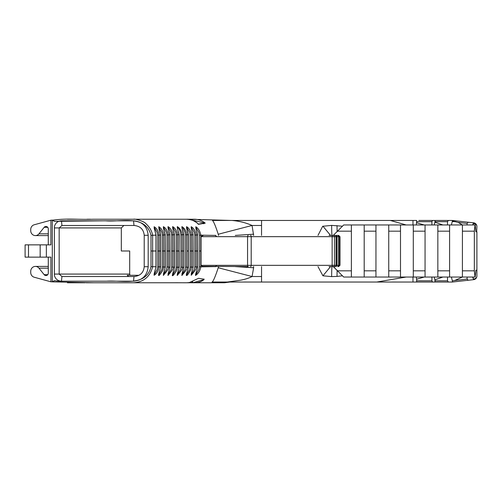 <?xml version="1.0" encoding="UTF-8"?>
<svg xmlns="http://www.w3.org/2000/svg" width="502" height="502" viewBox="0 0 502 502"><rect width="100%" height="100%" fill="white"/><g stroke="black" fill="none" stroke-linecap="round" stroke-linejoin="round"><path stroke-width="0.75" d="M329.023 235.413L337.601 235.413A1.249 0.678 90 0 1 338.279 236.655L338.279 265.345L336.823 265.345A1.249 1.249 0 0 1 335.574 266.587L329.023 266.587M248.17 235.413A1.249 0.615 90 0 0 247.555 236.655L332.155 236.655L332.155 265.345L334.439 265.345L334.439 236.655L336.039 236.655L336.039 265.345L336.823 265.345L336.823 236.655A1.249 1.249 180 0 0 335.574 235.413M336.88 270.22L333.403 266.744L333.717 266.587A1.249 0.722 90 0 0 334.439 265.345L336.039 265.345A1.249 0.722 -90 0 1 335.317 266.587L335.574 266.587M339.377 265.345L338.279 265.345A1.249 0.678 90 0 1 337.601 266.587L338.329 266.587A1.249 1.042 90 0 0 339.377 265.345L339.377 236.655L339.986 236.655L336.039 236.655A1.249 0.722 -90 0 0 335.317 235.413M339.377 236.655A1.249 1.042 90 0 0 338.329 235.413L339.986 236.655L339.986 265.345L338.329 266.587M338.737 235.413L337.601 235.413M351.375 231.177L351.375 224.965L343.694 224.965L337.482 231.177L351.375 231.177L351.375 270.823L337.482 270.823L343.694 277.035L351.375 277.035L351.375 270.823M337.482 231.177L333.403 235.256M337.124 235.413L332.042 235.413A12.475 0.402 90 0 1 331.646 225.392L342.464 226.195M330.567 266.587L322.937 275.805L331.646 276.608A12.475 0.402 90 0 1 332.042 266.587L333.403 266.587L337.482 270.823M364.195 277.035L364.195 231.177L375.954 231.177L375.954 277.035L351.375 277.035M351.375 224.965L375.954 224.965L375.954 231.177M364.195 231.177L364.195 224.965M375.954 270.823L364.195 270.823M388.743 277.035L388.743 231.177L400.502 231.177L400.502 277.035L375.954 277.035M375.954 224.965L400.502 224.965L400.502 231.177M388.743 231.177L388.743 224.965M400.502 270.823L388.743 270.823M413.297 277.035L413.297 231.177L425.056 231.177L425.056 277.035L400.502 277.035M400.502 224.965L425.056 224.965L425.056 231.177M413.297 231.177L413.297 224.965M425.056 270.823L413.297 270.823M437.844 277.035L437.844 231.177L449.604 231.177L449.604 277.035L425.056 277.035M425.056 224.965L449.604 224.965L449.604 231.177M437.844 231.177L437.844 224.965M449.604 270.823L437.844 270.823M449.604 224.965L475.181 224.965L475.877 231.78L476.9 231.78L476.9 270.22L475.877 270.22L475.181 277.035L449.604 277.035M451.405 277.035L452.352 280.882L454.762 280.48L462.398 277.035L462.417 224.965L458.088 222.392L452.365 220.993L452.434 220.46L468.159 222.217L467.117 223.459L458.088 222.392M475.036 277.035L474.34 270.823L462.417 270.823M474.34 270.823L474.34 231.177L462.417 231.177M474.34 231.177L475.036 224.965M434.155 277.035L434.92 279.815L442.915 277.035M416.302 277.035L416.622 279.225L424.221 277.035M473.217 224.965L473.217 223.559A3.683 2.93 -0 0 1 476.9 226.484L476.674 231.78M451.405 224.965L452.365 220.993M434.155 224.965L434.92 222.185L442.915 224.965M424.221 224.965L416.735 222.788M431.921 224.965L431.921 221.677L416.622 221.677L416.302 224.965M406.168 224.965L390.305 220.447L212.446 220.447C213.695 221.539 215.622 226.145 218.226 234.252L218.558 235.413M231.962 220.447C239.285 221.093 245.98 222.769 252.054 225.467L261.555 225.467L261.555 220.447M261.555 225.467L261.542 235.413M317.986 235.413L322.686 226.276L331.646 225.392M473.217 223.559L473.273 223.384A3.683 0.533 -83.6 0 0 473.217 223.559L472.646 224.965M416.622 221.677L416.597 220.447L390.305 220.447M230.87 220.447L189.223 219.236M452.434 220.46L448.393 220.447L447.502 221.677L434.92 221.677L435.178 220.447L448.393 220.447M435.178 220.447L432.504 220.447L431.921 221.677M418.856 220.447L432.504 220.447M338.292 220.447L342.922 220.447M350.358 220.447L357.229 220.447M327.367 220.447L338.555 220.447M279.526 220.447L272.944 220.447M264.849 220.447L261.768 220.447M382.273 220.447L398.87 220.447M380.805 220.447L382.537 220.447M398.688 220.447L409.933 220.447M409.751 220.447L412.977 220.447L412.977 224.965M421.944 220.447L430.277 220.447M431.726 220.447L432.404 220.447M434.694 220.447L436.175 220.447M435.849 220.447L439.175 220.447M439.231 220.447L444.609 220.447M373.77 220.447L380.428 220.447M366.698 220.447L374.197 220.447M321.832 220.447L327.417 220.447M358.177 220.447L359.972 220.447M189.267 219.236L190.691 219.236M111.877 219.236L142.386 219.236M145.342 219.236L142.637 219.236L145.342 219.236M136.732 219.236L124.697 219.236M113.069 219.236L117.901 219.236M87.028 219.236L90.504 219.236M90.555 219.236L88.22 219.236M108.426 219.236L109.129 219.236M147.105 219.236L169.444 219.236M28.495 257.137L25.1 257.137L25.1 244.863L28.495 244.863L28.495 257.137L40.166 257.137L40.166 244.863L50.909 244.863L50.909 220.196L53.112 220.114C67.682 218.182 77.12 219.738 93.297 219.236L133.576 219.236C134.843 218.527 144.783 221.545 145.95 223.754C149.565 226.998 151.799 230.832 152.646 235.256L155.978 235.162L154.095 226.747C156.517 228.015 158.199 230.788 159.147 235.074L157.785 235.2L157.791 266.794L157.251 269.398L154.359 274.5L154.265 273.126M52.955 220.127L54.392 221.344L105.539 220.792C120.844 222.317 145.655 214.228 151.014 235.4L152.646 235.256L152.646 251L155.978 251L155.978 266.838C156.668 265.922 154.026 272.467 154.095 275.253C155.871 274.312 157.308 272.442 158.406 269.643L159.147 266.926L157.791 266.794M158.896 228.83L160.696 235.055L159.147 235.074L159.147 251L157.779 251M160.151 266.838L159.147 266.926L159.147 251L160.696 251L160.696 235.055L158.732 226.709C161.142 227.971 162.824 230.719 163.784 234.961L162.416 235.087L162.416 266.913L161.882 269.467L158.99 274.538L158.896 273.176M163.526 228.786L165.327 234.942L163.784 234.961L163.784 251L162.41 251M160.609 235.036L160.609 266.964C161.017 266.907 157.653 276.376 158.739 275.291C158.852 276.163 160.207 274.512 162.792 270.333L163.777 267.039L163.784 251L165.334 251L165.24 234.923C163.972 230.757 163.345 228.008 163.363 226.672C165.76 227.921 167.442 230.65 168.408 234.861L167.047 234.986L167.04 267.014L166.513 269.524L163.621 274.569L163.52 273.22M168.157 228.749L169.958 234.848L168.408 234.861L168.415 251L167.04 251M165.24 234.923L165.24 267.077L164.781 266.945L165.24 267.077L163.37 275.328C167.342 270.936 169.017 268.206 168.408 267.139L168.415 251L169.965 251L169.871 234.836C168.584 230.675 167.963 227.952 168.001 226.647C170.385 227.902 172.067 230.613 173.039 234.785L171.671 234.917L171.671 267.083L171.144 269.568L168.252 274.588L168.151 273.257M172.788 228.724L174.589 234.785L173.039 234.785L173.046 251L171.671 251M169.871 234.836L169.871 267.164L169.412 267.039L169.871 267.164L168.001 275.353C171.954 271.005 173.636 268.294 173.039 267.215L173.046 251L174.596 251L174.501 234.767C173.209 230.625 172.588 227.914 172.638 226.634C175.016 227.889 176.691 230.587 177.67 234.735L179.132 234.729C177.833 230.6 177.219 227.902 177.275 226.634C179.647 227.889 181.322 230.587 182.301 234.729L180.94 234.861L180.933 267.139L180.413 269.587L177.513 274.607L177.413 273.295M191.306 228.768L193.113 234.892L191.563 234.836C190.609 230.688 188.934 227.958 186.549 226.666C186.474 227.914 187.089 230.619 188.394 234.779L186.932 234.76C185.96 230.619 184.284 227.914 181.906 226.64C181.843 227.902 182.464 230.6 183.763 234.729L182.301 234.729L182.308 251L180.94 251M188.394 234.779L188.394 267.221C188.777 267.384 185.326 276.326 186.549 275.334C186.826 276.069 188.231 274.255 190.779 269.907L191.563 267.164L191.569 251L193.119 251L193.025 234.873C191.695 230.575 191.086 227.852 191.187 226.703C193.571 227.983 195.247 230.738 196.2 234.967L194.832 235.093L194.832 266.907L194.305 269.448L191.406 274.544L191.306 273.232M195.943 228.83L197.75 235.043L196.2 234.967L196.2 251L194.832 251M193.025 234.873L193.025 267.127L191.187 275.297C195.165 270.791 196.834 268.037 196.2 267.033L196.2 251L197.75 251L197.656 235.024C196.376 230.801 195.761 228.046 195.818 226.753C198.252 228.128 199.928 230.926 200.831 235.162L215.703 235.413M187.409 219.236L186.757 219.236M186.424 219.236L194.538 219.236C198.535 219.318 202.111 220.616 205.236 223.133L198.623 224.3C195.661 221.169 191.651 219.481 186.587 219.236L171.841 219.236M184.184 219.236L182.05 219.236M77.641 219.236L67.394 219.236M74.164 282.764L73.035 282.764M71.303 282.764L71.673 282.764M70.631 282.764L70.173 282.764M70.644 282.764L72.589 282.764M71.711 282.764L68.36 282.764M73.436 282.764L73.844 282.764M67.412 282.764L70.951 282.764M74.07 282.764L85.158 282.764M52.948 281.873L93.61 282.764L133.576 282.764C143.729 282.03 150.085 276.69 152.652 266.744L155.52 266.713M165.24 267.077L162.416 266.913M169.871 267.164L167.04 267.014M174.501 234.767L174.501 267.233L171.671 267.083M174.501 267.233L174.043 267.102L174.501 267.233C174.953 266.763 171.169 277.876 172.638 275.366C172.832 276.125 174.163 274.525 176.635 270.578L177.67 267.265L176.302 267.133L175.775 269.587L172.883 274.6L172.782 273.276M172.657 227.814L172.883 227.4L175.775 232.413L176.302 234.873L177.67 234.735L177.677 251L179.139 251L179.132 267.271L177.67 267.265L177.677 251L176.309 251L176.302 267.133M178.674 267.139L179.132 267.271L178.674 267.139L179.132 267.271L177.269 275.366C181.216 271.03 182.891 268.332 182.301 267.271L180.933 267.139M183.763 267.271L182.301 267.271L182.308 251L183.77 251L183.763 267.271L181.906 275.36C185.859 270.986 187.535 268.281 186.932 267.24L185.564 267.108L185.043 269.568L182.144 274.6L182.044 273.289M188.394 267.221L186.932 267.24L186.932 234.76L185.571 234.892L185.564 267.108M193.025 267.127L190.195 267.033L189.674 269.524L186.775 274.575L186.675 273.264M197.656 235.024L197.662 266.976L194.832 266.907M197.662 266.976C198.077 267.259 194.349 276.878 195.824 275.247C198.397 273.54 200.072 270.741 200.831 266.838L215.703 266.587M218.558 266.587L218.226 267.748C215.17 277.035 213.099 281.798 212.013 282.036L229.935 282.036L224.469 282.764L194.425 282.764M217.717 282.036L261.548 282.036L261.555 266.587M167.48 282.764L193.132 282.764M192.661 282.764L192.743 282.764C197.223 282.915 200.781 282.017 203.417 280.085L204.214 279.219L198.541 278.303L189.367 282.538C185.426 282.971 188.062 282.682 169.99 282.764M153.876 282.764L155.771 282.764M90.065 282.764L88.302 282.764M82.717 282.764L67.394 282.764M150.594 282.764L141.062 282.764L150.594 282.764M140.391 282.764L134.712 282.764M140.058 282.764L139.142 282.764M133.545 282.764L138.947 282.764M132.333 282.764L133.017 282.764M129.234 282.764L131.907 282.764M124.025 282.764L124.352 282.764M110.384 282.764L110.898 282.764M109.587 282.764L110.057 282.764M104.284 282.764L109.423 282.764M107.553 282.764L103.964 282.764M108.2 282.764L107.629 282.764M109.963 282.764L108.758 282.764M112.498 282.764L111.902 282.764M134.687 282.764L133.814 282.764M89.049 282.764L87.586 282.764M88.735 282.764L88.358 282.764M87.455 282.764L88.697 282.764M87.185 282.764L86.821 282.764M88.063 282.764L86.564 282.764L88.063 282.764M84.461 282.764L75.231 282.764M86.093 282.764L86.57 282.764M86.783 282.764L86.244 282.764M87.047 282.764L86.633 282.764M75.369 282.764L74.277 282.764M81.136 282.764L80.496 282.764M73.085 282.764L74.221 282.764M72.326 282.764L72.991 282.764M73.003 282.764L72.338 282.764M104.623 282.764L103.004 282.764M104.592 282.764L101.624 282.764M95.449 282.764L99.71 282.764M100.187 282.764L96.315 282.764M103.148 282.764L102.741 282.764M91.81 282.764L94.407 282.764M92.211 282.764L91.163 282.764M89.08 282.764L91.828 282.764M91.565 282.764L89.983 282.764M92.393 282.764L93.956 282.764M99.164 282.764L98.279 282.764M48.286 268.168L38.968 268.168A4.907 4.669 -90 0 0 30.722 271.325L30.722 272.479A4.907 4.669 -90 0 0 34.218 277.229L50.909 281.804L52.334 281.804M38.968 268.168L44.163 274.676A2.454 2.334 -90 0 0 48.286 273.094L48.286 257.137L50.909 257.137L50.909 281.804M476.9 231.78L476.9 276A3.683 3.05 180 0 1 473.386 279.043L473.624 279.658A3.683 3.683 90 0 0 476.9 276A3.683 3.683 0 0 1 473.624 279.658L452.352 282.036L416.597 282.036L416.622 279.093M472.646 277.035L473.386 279.043M473.624 222.825L473.624 222.825A3.683 3.683 0 0 1 476.9 226.484A3.683 3.683 90 0 0 473.624 222.825A3.683 0.533 -83.6 0 0 473.298 223.315L473.568 222.819L468.159 222.217M331.646 276.608L337.011 276.414L337.124 270.22M331.722 266.587L332.042 266.587M322.937 275.805L317.986 266.587M337.011 276.414L342.464 275.805M330.567 235.413L322.937 226.195M337.124 231.78L337.011 225.586M332.042 235.413L331.722 235.413M203.498 235.256L201.045 236.655L247.555 236.655L247.555 265.345L201.045 265.345L202.431 266.342L248.17 266.587A1.249 0.615 90 0 1 247.555 265.345L251.201 265.345L251.201 236.655A1.249 0.602 90 0 0 250.598 235.413M227.343 282.036L240.734 280.16C245.202 279.313 248.979 278.102 252.054 276.533L253.629 267.761L235.281 266.587M261.473 282.036L262.289 282.036M262.609 282.036L264.284 282.036M280.072 282.036L293.494 282.036M293.639 282.036L294.806 282.036M261.548 282.036L385.649 282.036L376.782 282.036L406.168 277.035M243.219 282.036L251.245 282.036M192.467 281.71L192.467 282.5L189.662 282.488M192.473 281.71L192.473 282.488M203.862 279.049L203.191 279.84L192.743 282.764M61.934 225.467L133.996 225.467C140.209 226.051 143.616 229.326 144.218 235.287L144.218 266.713C143.616 272.674 140.209 275.949 133.996 276.533L61.934 276.533L59.167 274.073L59.167 227.927L61.934 225.467L61.464 220.817L133.526 220.817C142.361 221.614 147.249 226.44 148.178 235.287L148.178 266.713C147.249 275.56 142.367 280.386 133.526 281.183L61.464 281.183C57.799 280.957 55.452 279.074 54.423 275.542L54.423 226.458L54.423 275.542M123.9 225.467L121.321 227.927L121.321 250.994L129.692 250.994L129.692 274.073L130.031 275.284M128.637 276.533L127.219 275.284L138.985 275.284M163.219 275.284L163.608 275.284M167.819 275.284L168.302 275.284M172.437 275.284L172.964 275.284M177.062 275.284L177.601 275.284M181.705 275.284L182.213 275.284M186.361 275.284L186.788 275.284M54.423 226.458C55.452 222.926 57.799 221.043 61.464 220.817M53.112 281.886L54.392 280.656L52.296 281.804L52.296 220.196L54.392 221.344M53.287 281.936L52.296 281.804M54.392 280.656C60.353 281.528 59.412 281.101 67.375 281.208L106.336 281.208C121.729 279.965 146.214 287.232 151.014 266.6L151.014 251L152.646 251L152.646 266.744L151.014 266.6M133.526 220.817L133.996 225.467M61.464 281.183L61.934 276.533M133.526 281.183L133.996 276.533M253.629 235.413L252.054 225.467L218.226 234.252M235.281 235.413L253.629 234.183M203.053 266.725L201.045 265.345L201.045 236.655L203.053 235.275M203.423 223.697L203.686 222.888L203.994 223.308L205.224 223.126L191.074 219.87M167.637 219.236L186.587 219.236C190.333 218.966 194.274 220.585 198.422 224.074L198.165 224.294M203.862 223.697L204.49 223.051L198.434 224.08M154.265 228.881L154.359 227.5L157.251 232.602L157.785 235.2M155.52 235.281L155.978 235.162L155.52 235.281M158.764 227.889L158.99 227.462L161.882 232.533L162.416 235.087M163.395 227.858L163.621 227.431L166.513 232.476L167.047 234.986M168.026 227.833L168.252 227.412L171.144 232.439L171.671 234.917M176.302 234.873L176.309 251M177.419 228.717L179.22 234.748L179.139 251L179.132 234.729M177.294 227.814L177.513 227.393C178.781 228.435 179.747 230.104 180.406 232.413L180.94 234.861M182.044 228.717L182.144 227.406L182.941 228.002L185.043 232.432L185.571 234.892M183.763 234.729L183.77 251M186.681 228.736L186.775 227.425L189.674 232.476L190.202 234.967L190.195 267.033M190.202 251L191.569 251L191.563 234.836L190.202 234.967M191.187 227.87L191.406 227.456L194.305 232.552L194.832 235.093M195.818 227.921L196.037 227.506L198.936 232.652L199.463 235.281L200.831 235.162L200.831 266.838L199.463 266.719L198.936 269.342L196.037 274.494L195.937 273.176M215.201 266.744L216.274 265.859M261.555 276.533L252.054 276.533L218.226 267.748M416.622 279.225L416.597 282.036L376.782 282.036M216.274 236.141L215.201 235.256M46.353 244.863L46.353 257.137L50.909 257.137M40.166 244.863L28.495 244.863M31.375 257.137L44.873 257.137L31.375 257.137M50.909 220.196L34.218 224.77A4.907 4.669 -90 0 0 30.722 229.521L30.722 230.675A4.907 4.669 -90 0 0 38.968 233.832L48.286 233.832M48.286 244.863L48.286 228.906A2.454 2.334 -90 0 0 44.163 227.324L38.968 233.832M46.353 257.137L40.166 257.137M114.155 219.236L113.684 219.236M125.889 219.236L126.284 219.236M126.855 282.764L127.32 282.764M131.254 282.764L130.401 282.764M107.641 282.764L108.388 282.764M122.049 282.764L120.869 282.764M467.117 277.035L467.117 279.024L468.159 280.267M454.762 280.48L467.117 279.024M431.921 277.035L431.921 280.806L432.504 282.036M412.977 277.035L412.977 282.036M447.502 277.035L447.502 280.806L448.393 282.036M452.434 282.024L452.352 280.882M434.92 279.815L434.92 280.806L447.502 280.806M435.178 282.036L434.92 280.806M467.117 224.965L467.117 223.459M447.502 224.965L447.502 221.677M434.92 222.185L434.92 221.677M333.717 235.413A1.249 0.722 90 0 1 334.439 236.655L332.155 236.655A1.249 0.803 -90 0 1 332.958 235.413M336.823 265.345L336.491 265.345L336.491 236.655M332.958 266.587A1.249 0.803 -90 0 1 332.155 265.345L251.201 265.345A1.249 0.602 -90 0 1 250.598 266.587M455.471 221.62L452.264 221.62M473.217 278.447L473.217 277.035M253.629 267.761L253.629 266.587M192.354 282.764L192.272 281.785M192.68 282.488L192.68 281.628M54.492 227.927L121.321 227.927M129.692 274.073L54.492 274.073M151.014 235.4L151.014 251M148.178 235.287L144.218 235.287M148.178 266.713L144.218 266.713M203.423 279.093L203.423 279.689M155.978 251L155.978 235.162M163.395 274.142L165.327 267.058L165.334 251L164.775 251M186.939 251L188.401 251M199.463 235.281L199.463 266.719M201.051 251L199.463 251M44.163 274.676L47.74 274.676M44.163 227.324L47.74 227.324M416.622 280.806L431.921 280.806M68.937 219.236L68.391 219.236M161.004 219.236L132.948 219.236M132.948 282.764L217.542 282.764M154.133 227.927L156.066 235.181L156.066 266.819L154.133 274.073M158.764 274.111L160.696 266.945L160.696 251M168.026 274.167L169.958 267.152L169.965 251M172.657 274.186L174.589 267.215L174.596 251M177.294 274.186L179.22 267.252L179.227 251M181.925 227.82L183.851 234.748L183.857 251L183.851 267.252L181.925 274.186M186.556 227.839L188.482 234.792L188.488 251L188.482 267.208L186.556 274.161M193.113 267.108L193.119 251M191.187 274.13L193.113 267.114M195.818 274.079L197.75 266.964L197.75 251M35.391 266.411L48.286 266.411M48.286 235.589L35.391 235.589M25.1 244.863L25.1 257.137M416.622 220.447L416.622 222.907"/></g></svg>
